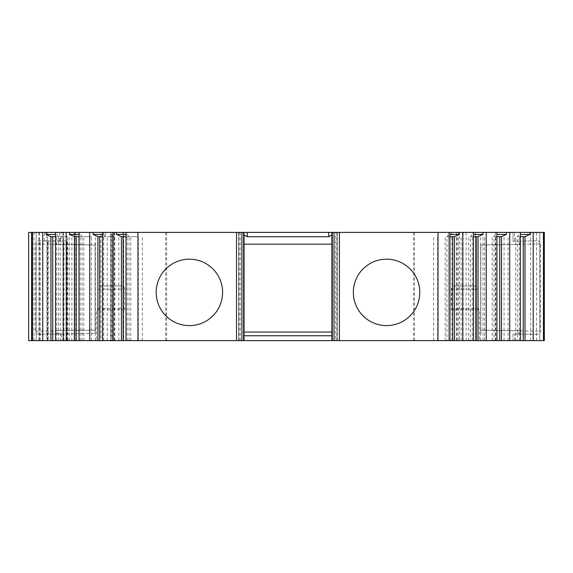 <?xml version="1.0" encoding="UTF-8"?>
<svg xmlns="http://www.w3.org/2000/svg" width="573" height="573" viewBox="0 0 573 573"><rect width="100%" height="100%" fill="white"/><g stroke="black" fill="none" stroke-linecap="round" stroke-linejoin="round"><path stroke-width="0.43" stroke-dasharray="2.87 2.15" d="M114.793 340.613L114.793 232.387L123.209 232.387L111.706 232.387L111.706 340.613L123.696 340.613L123.696 232.387L114.378 232.387L114.378 340.613M111.706 340.613L102.588 340.613L110.489 340.613L110.489 232.387L75.736 232.387L75.736 340.613L100.912 340.613L100.912 232.387M100.912 340.613L110.489 340.613M34.008 340.613L34.008 232.387L28.65 232.387L28.65 340.613L75.736 340.613M39.365 232.387L39.365 340.613L63.374 340.613L63.374 240.961L62.944 240.961L62.944 232.387L31.594 232.387L74.726 232.387L46.864 232.387L46.864 340.613L74.726 340.613L61.332 340.613L61.332 333.93L62.944 333.901L39.322 334.31L95.089 333.336L61.082 333.93C58.188 334.116 56.326 333.078 55.517 330.814L55.517 244.327C56.326 242.064 58.188 241.025 61.082 241.212L61.332 232.387M38.935 340.613L38.935 232.387L36.149 232.387L36.149 340.613L63.374 340.613M36.149 340.613L36.149 232.387L36.149 340.613L46.864 340.613M39.365 340.613L39.365 240.961L39.365 340.613L61.332 340.613M55.538 340.613L71.869 340.613L55.538 340.613M79.024 340.613L95.362 340.613L79.024 340.613M102.517 340.613L118.847 340.613L102.517 340.613M126.003 340.613L142.34 340.613L126.003 340.613M241.892 340.613L238.683 340.613L241.892 340.613L241.892 232.387L238.683 232.387L241.892 232.387M335.656 340.613L337.268 340.613L335.656 340.613L335.656 232.387L334.052 232.387L337.268 232.387L335.656 232.387M446.954 340.613L433.611 340.613L446.954 340.613L446.954 236.613L448.723 234.421L449.941 234.421M470.44 340.613L457.096 340.613L470.44 340.613L470.44 236.613L472.216 234.421L473.427 234.421M493.933 340.613L480.589 340.613L493.933 340.613L493.933 236.613L495.702 234.421L496.92 234.421M517.419 340.613L504.075 340.613L517.419 340.613L517.419 236.613L519.195 234.421L520.406 234.421M544.35 232.387L543.92 232.387L543.92 340.613L544.35 340.613M543.92 340.613L513.007 340.613L513.007 333.901L536.629 334.31C538.513 334.539 539.766 333.5 540.389 331.194L540.389 243.948C539.766 241.641 538.513 240.603 536.629 240.832L514.862 241.212C517.763 241.025 519.618 242.064 520.427 244.327L520.427 330.814C519.618 333.078 517.763 334.116 514.862 333.93L536.629 334.31M123.696 340.613L539.795 340.613L513.007 340.613L513.007 333.901L514.862 333.93M96.429 340.613L125.895 340.613L96.429 340.613L96.429 309.807L125.895 309.807L96.429 309.807L97.768 308.467L124.556 308.467L125.895 309.807L125.895 340.613M479.515 340.613L450.049 340.613L479.515 340.613L479.515 309.807L450.049 309.807L450.049 340.613M97.768 308.467L124.556 308.467L124.556 289.179A3.216 3.216 0 0 0 121.34 285.963L100.984 285.963A3.216 3.216 0 0 0 97.768 289.179L97.768 308.467M100.984 285.963L121.34 285.963M450.049 309.807L479.515 309.807L478.176 308.467L451.388 308.467L450.049 309.807M451.388 308.467L478.176 308.467L478.176 289.179A3.216 3.216 0 0 0 474.967 285.963L454.604 285.963A3.216 3.216 0 0 0 451.388 289.179L451.388 308.467M454.604 285.963L474.967 285.963M111.706 232.387L110.489 232.387M127.22 232.387L126.003 232.387L127.22 232.387L127.22 234.421L128.997 236.613L130.751 236.67L130.751 340.613M103.727 232.387L102.517 232.387L103.727 232.387L103.727 234.421L105.504 236.613L107.258 236.67L107.258 340.613M80.241 232.387L79.024 232.387L80.241 232.387L80.241 234.421L82.018 236.613L83.773 236.67L83.773 340.613M56.748 232.387L55.538 232.387L56.748 232.387L56.748 234.421L58.525 236.613L60.28 236.67L60.28 340.613M36.149 232.387L46.864 232.387M38.935 232.387L62.944 232.387L62.944 241.24L39.322 240.832C37.438 240.603 36.178 241.641 35.555 243.948L35.555 331.194C36.178 333.5 37.438 334.539 39.322 334.31M34.008 232.387L75.736 232.387M114.793 232.387L114.378 232.387M456.538 340.613L456.538 232.387L123.696 232.387M456.538 232.387L475.497 232.387L448.709 232.387L459.424 232.387L459.424 340.613M483.003 340.613L483.003 232.387L459.424 232.387M483.003 232.387L543.92 232.387M519.195 232.387L520.406 232.387L519.195 232.387L519.195 234.421M495.702 232.387L496.92 232.387L495.702 232.387L495.702 234.421M472.216 232.387L473.427 232.387L472.216 232.387L472.216 234.421M448.723 232.387L449.941 232.387L448.723 232.387L448.723 234.421M419.78 292.395A33.22 33.22 0 0 1 386.56 325.614A33.22 33.22 0 0 1 353.34 292.395A33.22 33.22 0 0 1 386.56 259.175A33.22 33.22 0 0 1 419.78 292.395M222.603 292.395A33.22 33.22 0 0 1 189.391 325.614A33.22 33.22 0 0 1 156.171 292.395A33.22 33.22 0 0 1 189.391 259.175A33.22 33.22 0 0 1 222.603 292.395M446.954 236.613L449.941 236.67M454.446 236.67L446.868 236.67M452.77 340.613L452.77 236.67M448.759 340.613L448.759 236.67M433.611 340.613L433.611 236.67M437.622 340.613L437.622 236.67M445.192 340.613L445.192 236.67M470.44 236.613L473.427 236.67M477.932 236.67L470.354 236.67M476.263 340.613L476.263 236.67M472.252 340.613L472.252 236.67M457.096 340.613L457.096 236.67M461.107 340.613L461.107 236.67M468.685 340.613L468.685 236.67M493.933 236.613L496.92 236.67M501.425 236.67L493.847 236.67M499.749 340.613L499.749 236.67M495.738 340.613L495.738 236.67M480.589 340.613L480.589 236.67M484.6 340.613L484.6 236.67M492.171 340.613L492.171 236.67M517.419 236.613L520.406 236.67M524.911 236.67L517.333 236.67M523.242 340.613L523.242 236.67M519.231 340.613L519.231 236.67M504.075 340.613L504.075 236.67M508.086 340.613L508.086 236.67M515.664 340.613L515.664 236.67M514.862 241.212L513.007 241.24L513.007 232.387L513.007 241.24L536.629 240.832M539.795 340.613L539.795 232.387L539.795 340.613M448.709 340.613L448.709 232.387L448.709 340.613M475.497 340.613L475.497 232.387L475.497 340.613M540.389 243.948L480.854 244.986L480.854 333.336L480.854 330.155L540.389 331.194M480.854 244.986L480.854 330.155M334.052 340.613L334.052 232.387M337.268 340.613L337.268 232.387L337.268 340.613M331.91 232.387L331.91 340.613M331.91 244.17L244.041 244.17L244.041 332.039L331.91 332.039M244.041 332.039L244.041 340.613M244.041 244.17L244.041 232.387M238.683 340.613L238.683 232.387L238.683 340.613M55.538 234.421L56.748 234.421M55.538 236.67L58.611 236.67M58.525 340.613L58.525 236.613M67.858 340.613L67.858 236.67L60.28 236.67M51.033 236.67L67.858 236.67M52.702 340.613L52.702 236.67M56.713 340.613L56.713 236.67M71.869 340.613L71.869 236.67M47.258 340.613L47.258 240.961L44.501 240.961L62.944 240.961L62.944 340.613L62.944 232.387L62.944 241.24L61.332 241.219M74.726 232.387L74.726 340.613L74.726 232.387M47.287 232.387L47.287 240.961L39.365 240.961L67.227 240.961L67.227 340.613L67.227 240.961L63.374 240.961M112.236 340.613L112.236 232.387L112.236 340.613M102.588 340.613L102.588 232.387L102.588 340.613M61.082 241.212L39.322 240.832M95.089 245.022L95.089 333.336L95.089 241.806L95.089 245.022L55.517 244.327M79.024 234.421L80.241 234.421M79.024 236.67L82.097 236.67M82.018 340.613L82.018 236.613M91.351 340.613L91.351 236.67L83.773 236.67M74.519 236.67L91.351 236.67M76.195 340.613L76.195 236.67M80.206 340.613L80.206 236.67M95.362 340.613L95.362 236.67M102.517 234.421L103.727 234.421M102.517 236.67L105.59 236.67M105.504 232.387L105.504 236.613M114.836 340.613L114.836 236.67L107.258 236.67M98.012 236.67L114.836 236.67M99.681 340.613L99.681 236.67M103.692 340.613L103.692 236.67M118.847 340.613L118.847 236.67M126.003 234.421L127.22 234.421M126.003 236.67L129.075 236.67M128.997 340.613L128.997 236.613M138.329 340.613L138.329 236.67L130.751 236.67M121.497 236.67L138.329 236.67M123.174 340.613L123.174 236.67M127.185 340.613L127.185 236.67M142.34 340.613L142.34 236.67M97.768 289.179L124.556 289.179L97.768 289.179M451.388 289.179L478.176 289.179L451.388 289.179M122.916 340.613L122.916 232.387M103.584 340.613L103.584 232.387M514.611 241.219L514.611 232.387M536.579 340.613L536.579 232.387M514.611 340.613L514.611 333.93M530.655 340.613L530.655 232.387M495.294 340.613L495.294 232.387M451.846 340.613L451.846 232.387M458.278 340.613L458.278 232.387M463.084 340.613L463.084 232.387M466.143 340.613L466.143 232.387M463.12 340.613L463.12 232.387M414.508 340.613L414.508 232.387M413.57 340.613L413.57 232.387M166.657 340.613L166.657 232.387M165.726 340.613L165.726 232.387M480.854 245.022L520.427 244.327M520.427 330.814L480.854 330.12M336.867 340.613L336.867 232.387M239.084 340.613L239.084 232.387M240.288 340.613L240.288 232.387M32.024 232.387L32.024 340.613M69.369 232.387L69.369 340.613M74.182 232.387L74.182 340.613M63.488 340.613L63.488 232.387M66.797 340.613L66.797 240.961M64.011 340.613L64.011 240.961M42.581 340.613L42.581 240.961M40.311 340.613L40.311 240.961M47.767 340.613L47.767 240.961M44.501 240.961L44.501 232.387M59.728 240.961L59.728 232.387M31.866 340.613L31.866 232.387M110.94 340.613L110.94 232.387M95.089 330.12L55.517 330.814M35.555 331.194L95.089 330.155M95.089 244.986L35.555 243.948M123.209 232.387L123.209 340.613M48.196 240.961L48.196 340.613"/><path stroke-width="0.86" d="M31.594 340.613L28.65 340.613L28.65 232.387L32.539 232.387L32.539 340.613L31.594 340.613L31.594 232.387M533.205 340.613L533.205 232.387L544.35 232.387L544.35 340.613L32.539 340.613M241.892 340.613L241.892 232.387L116.541 232.387L116.541 234.421L121.419 236.613L121.419 340.613M113.21 340.613L113.21 232.387L116.541 232.387M113.21 232.387L93.048 232.387L93.048 234.421L97.926 236.613L97.926 340.613M89.717 340.613L89.717 232.387L93.048 232.387M89.717 232.387L69.562 232.387L69.562 234.421L74.44 236.613L74.44 340.613M66.232 340.613L66.232 232.387L69.562 232.387M66.232 232.387L46.069 232.387L46.069 234.421L50.947 236.613L50.947 340.613M42.739 340.613L42.739 232.387L46.069 232.387M42.739 232.387L32.539 232.387M533.205 232.387L529.875 232.387L529.875 234.421L524.911 236.67L520.406 236.67M520.406 340.613L520.406 232.387L529.875 232.387M520.406 232.387L506.382 232.387L506.382 234.421L501.425 236.67L496.92 236.67M496.92 340.613L496.92 232.387L506.382 232.387M496.92 232.387L482.896 232.387L482.896 234.421L477.932 236.67L473.427 236.67M473.427 340.613L473.427 232.387L482.896 232.387M473.427 232.387L459.403 232.387L459.403 234.421L454.446 236.67L449.941 236.67M449.941 340.613L449.941 232.387L459.403 232.387M449.941 232.387L331.91 232.387L331.91 340.613M244.041 340.613L244.041 232.387L331.91 232.387M244.041 232.387L241.892 232.387M437.994 340.613L437.994 232.387M419.78 292.395A33.22 33.22 0 0 1 386.56 325.614A33.22 33.22 0 0 1 353.34 292.395A33.22 33.22 0 0 1 386.56 259.175A33.22 33.22 0 0 1 419.78 292.395M137.95 340.613L137.95 232.387M222.603 292.395A33.22 33.22 0 0 1 189.391 325.614A33.22 33.22 0 0 1 156.171 292.395A33.22 33.22 0 0 1 189.391 259.175A33.22 33.22 0 0 1 222.603 292.395M462.74 340.613L462.74 232.387M486.226 340.613L486.226 232.387M509.719 340.613L509.719 232.387M449.941 234.421L459.403 234.421M454.532 340.613L454.532 236.613M452.77 340.613L452.77 236.67M473.427 234.421L482.896 234.421M478.018 340.613L478.018 236.613M476.263 340.613L476.263 236.67M496.92 234.421L506.382 234.421M501.511 340.613L501.511 236.613M499.749 340.613L499.749 236.67M520.406 234.421L529.875 234.421M524.997 340.613L524.997 236.613M523.242 340.613L523.242 236.67M334.052 340.613L334.052 232.387M244.041 332.039L331.91 332.039M244.041 335.757L331.91 335.757M331.91 234.894L328.694 236.749L247.25 236.749L244.041 234.894M244.041 244.17L331.91 244.17M55.538 340.613L55.538 232.387M79.024 340.613L79.024 232.387M102.517 340.613L102.517 232.387M126.003 340.613L126.003 232.387M46.069 234.421L55.538 234.421M50.947 236.613L55.538 236.67M52.702 340.613L52.702 236.67M69.562 234.421L79.024 234.421M74.44 236.613L79.024 236.67M76.195 340.613L76.195 236.67M93.048 234.421L102.517 234.421M97.926 236.613L102.517 236.67M99.681 340.613L99.681 236.67M116.541 234.421L126.003 234.421M121.419 236.613L126.003 236.67M123.174 340.613L123.174 236.67M339.409 232.387L339.409 340.613M236.534 232.387L236.534 340.613M543.412 232.387L543.412 340.613M332.311 340.613L332.311 232.387M243.64 340.613L243.64 232.387M247.25 236.749L247.25 232.387M328.694 236.749L328.694 232.387"/></g></svg>
